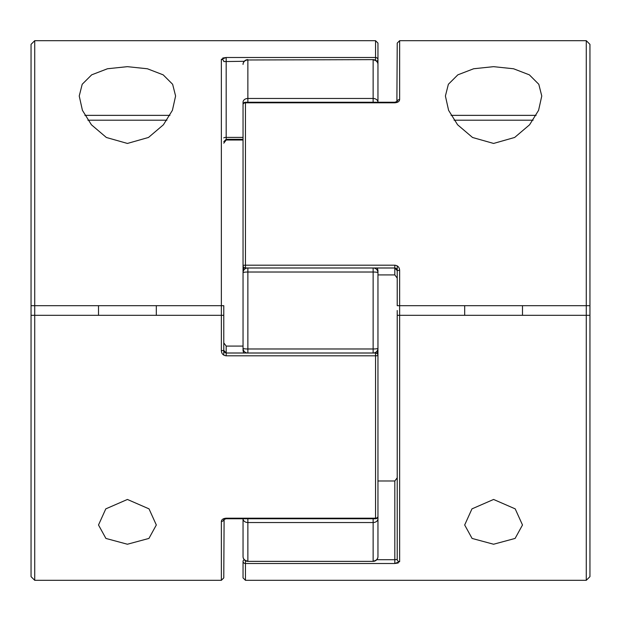 <?xml version="1.0" encoding="UTF-8"?>
<svg xmlns="http://www.w3.org/2000/svg" width="621" height="621" viewBox="0 0 621 621"><rect width="100%" height="100%" fill="white"/><g stroke="black" fill="none" stroke-linecap="round" stroke-linejoin="round"><path stroke-width="0.93" d="M223.777 342.901L223.777 355.119L223.777 342.901L226.184 346.083L243.044 346.083L243.044 339.656L243.044 350.648L243.044 104.662A2.406 1.855 180 0 1 245.458 102.807L245.458 265.19L394.816 265.19L394.816 268.008L397.223 270.624L397.223 265.881L397.223 305.679L399.637 305.679L399.637 561.671A2.406 2.243 180 0 1 397.223 559.428L397.223 315.321L586.278 315.321L586.278 40.683L399.637 40.683L399.637 99.562C399.419 101.479 397.813 102.558 394.816 102.807L245.458 102.807L245.458 102.248A2.406 2.406 0 0 0 243.044 104.662M377.956 339.656L377.956 518.752A4.821 3.788 180 0 1 373.136 522.533L247.864 522.533A4.821 3.788 180 0 1 243.044 518.752L243.044 556.548L243.044 518.752M377.956 64.452L377.956 102.248A4.821 3.788 0 0 0 373.136 98.467L373.136 59.981A4.821 4.471 -0 0 1 377.956 64.452A4.821 4.821 0 0 0 373.136 59.639L247.864 59.981L247.864 98.467L373.136 98.467L373.136 102.248M377.956 274.917L394.816 274.917L377.956 274.917L377.956 281.344M377.343 268.008L377.956 270.352L377.956 350.648L377.025 353.496M377.351 517.93A4.821 1.692 180 0 1 377.956 518.752L377.956 556.548A4.821 4.471 180 0 1 373.136 561.019L373.136 518.752M243.044 175.596L243.044 102.248A4.821 1.692 0 0 0 243.649 103.07M243.044 310.5L243.044 281.344M247.127 352.992A4.821 4.751 180 0 1 243.044 348.296A4.821 0.691 0 0 0 247.864 348.979L373.136 348.979L373.136 272.021L247.864 272.021L247.864 352.992M373.136 352.992L373.136 348.979A4.821 0.691 0 0 0 377.956 348.296A4.821 4.751 180 0 1 373.873 352.992M247.864 268.008L247.864 272.021A4.821 0.691 0 0 0 243.044 272.704A4.821 4.751 -0 0 1 247.127 268.008M373.873 268.008A4.821 4.751 0 0 1 377.956 272.704A4.821 0.691 -0 0 0 373.136 272.021L373.136 268.008M247.864 518.752L247.864 561.019A4.821 4.471 180 0 1 243.044 556.548A4.821 4.821 0 0 0 247.864 561.361L373.136 561.361A4.821 4.821 0 0 0 377.956 556.548M243.044 102.248A4.821 3.788 -0 0 1 247.864 98.467L247.864 102.248M247.864 59.639A4.821 4.821 0 0 0 243.044 64.452A4.821 4.471 0 0 1 247.864 59.981L373.136 59.639M493.586 66.664L473.66 68.752L457.84 74.838L448.378 84.27L445.404 96.014L448.595 110.336L457.607 124.79L472.542 137.482L493.586 143.443L514.654 137.466L529.566 124.798L538.586 110.321L541.768 96.014L538.803 84.285L529.364 74.854L513.575 68.768L493.586 66.664M493.586 544.237L472.084 538.438L464.679 524.986L471.968 508.871L493.586 499.455L515.205 508.871L522.494 524.986L515.112 538.423L493.586 544.237M397.223 310.5L397.223 559.428L394.816 559.715L394.816 480.988L397.223 477.805M586.278 40.683L589.95 44.355L589.95 576.645L586.278 580.317L586.278 315.321L589.95 315.321M398.247 562.968L394.816 563.503L399.637 561.671M397.223 265.881L397.223 278.099L394.816 274.917L394.816 268.008C396.252 268.202 397.06 269.079 397.223 270.624L399.637 270.267C399.412 267.255 397.805 265.563 394.816 265.19M589.95 305.679L399.637 305.679L399.637 270.267M396.889 101.704L397.223 43.097L399.637 40.683M243.044 265.602L243.044 271.788L243.044 265.602A2.406 2.375 180 0 0 245.458 267.977L245.458 265.19A2.406 0.404 180 0 0 243.044 265.602A2.406 2.406 0 0 0 245.458 268.008L394.816 268.008M377.956 480.988L394.816 480.988M376.768 559.715L394.816 559.715L394.816 563.503L245.458 563.503L245.458 580.317L243.044 577.903L243.044 561.244A2.406 1.529 180 0 1 244.379 559.87M394.816 102.255L397.238 101.37A2.406 1.886 -0 0 1 399.637 99.562M245.458 560.716L245.458 563.503A2.406 2.259 180 0 1 243.044 561.244M127.414 66.664L107.48 68.752L91.667 74.838L82.205 84.27L79.232 96.014L82.422 110.336L91.427 124.79L106.37 137.482L127.414 143.443L148.481 137.466L163.393 124.798L172.413 110.321L175.596 96.014L172.63 84.285L163.183 74.854L147.402 68.768L127.414 66.664M127.414 544.237L105.912 538.438L98.506 524.986L105.795 508.871L127.414 499.455L149.024 508.871L156.321 524.986L148.939 538.423L127.414 544.237M376.621 61.13A2.406 1.529 -0 0 0 377.956 59.756L377.956 102.248M34.722 40.683L31.05 44.355L31.05 576.645L34.722 580.317L34.722 40.683L375.542 40.683L377.956 43.097L377.956 59.756A2.406 2.259 180 0 0 375.542 57.497L375.542 40.683M223.777 355.119L223.777 315.321L221.363 315.321L221.363 305.679L223.777 305.679L223.777 350.376L221.363 350.733L221.363 315.321L31.05 315.321M222.753 58.032L226.184 57.497L221.363 59.329L221.363 305.679L31.05 305.679M226.184 518.193L226.184 518.752L375.542 518.752L375.542 355.81A2.406 0.404 0 0 0 377.956 355.398L377.956 516.338A2.406 1.855 0 0 1 375.542 518.193L226.184 518.193C223.187 518.442 221.581 519.521 221.363 521.438A2.406 1.886 0 0 0 223.77 519.606L226.184 518.745M221.363 350.733C221.588 353.745 223.195 355.437 226.184 355.81L375.542 355.81L375.542 353.023A2.406 2.375 -0 0 1 377.956 355.398A2.406 2.406 0 0 0 375.542 352.992L226.184 352.992L226.184 355.81M223.777 315.321L223.777 305.679M244.232 61.285L223.777 61.572A2.406 2.243 180 0 0 221.363 59.329M224.103 519.296L223.777 577.903L221.363 580.317L221.363 521.438M243.044 140.012L226.184 140.012L223.777 143.195M375.542 518.752A2.406 2.406 0 0 0 377.956 516.338L377.956 357.875M375.542 353.023L226.184 353.023L223.777 350.376C223.552 351.502 224.352 352.371 226.184 352.992L226.184 346.083M451.063 115.366L536.117 115.366M169.937 115.366L84.883 115.366M394.816 267.977L245.458 267.977M245.458 102.248L394.816 102.248L394.816 102.807M375.542 60.284L375.542 57.497L226.184 57.497L226.184 137.396L243.044 137.396M226.184 139.174L226.184 140.012M243.044 139.29L226.184 139.29L226.184 137.396A2.406 0.512 180 0 0 223.777 137.909M533.105 120.187L454.067 120.187M87.895 120.187L166.933 120.187M243.657 352.992L243.044 350.648M243.975 267.504L243.044 270.352M247.864 561.361L373.136 561.361M586.278 580.317L245.458 580.317M34.722 580.317L221.363 580.317M226.184 139.29L223.777 141.697M522.494 315.321L522.494 305.679M464.679 315.321L464.679 305.679M156.321 315.321L156.321 305.679M98.506 315.321L98.506 305.679"/></g></svg>
